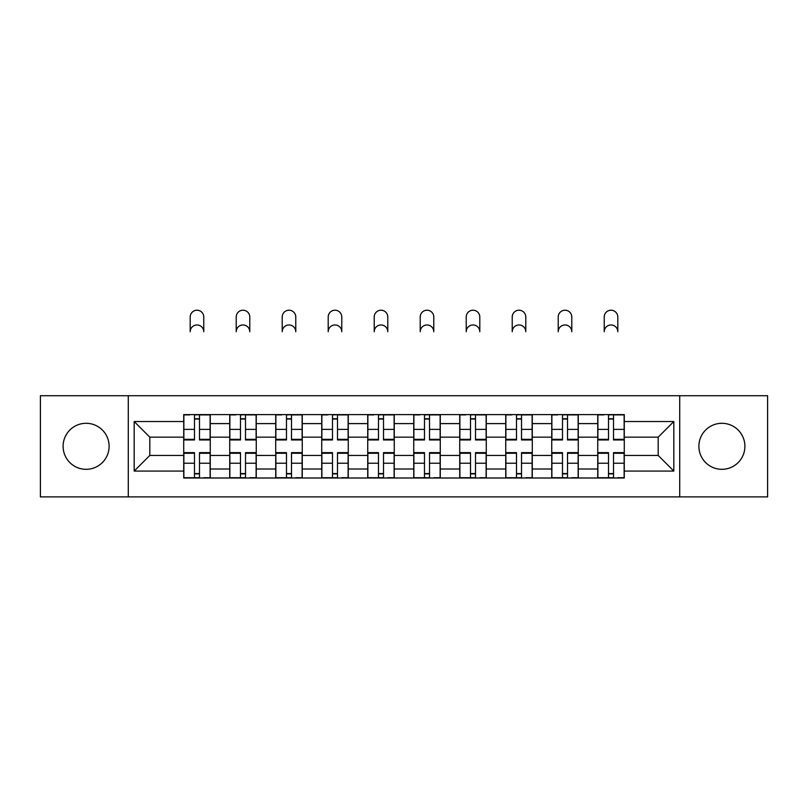 <?xml version="1.0" encoding="UTF-8"?>
<svg xmlns="http://www.w3.org/2000/svg" width="808" height="808" viewBox="0 0 808 808"><rect width="100%" height="100%" fill="white"/><g stroke="black" fill="none" stroke-linecap="round" stroke-linejoin="round"><path stroke-width="1.21" d="M721.887 423.301A22.998 22.998 0 0 0 698.89 446.309A22.998 22.998 0 0 0 721.887 469.307A22.998 22.998 0 0 0 744.895 446.309A22.998 22.998 0 0 0 721.887 423.301M86.113 423.301A22.998 22.998 0 0 0 63.105 446.309A22.998 22.998 0 0 0 86.113 469.307A22.998 22.998 0 0 0 109.11 446.309A22.998 22.998 0 0 0 86.113 423.301M679.72 496.88L767.6 496.88L767.6 395.728L40.4 395.728L40.4 496.88L679.72 496.88L679.72 395.728M229.724 478.003L229.724 423.594L210.262 423.594L210.262 478.003M210.262 423.594L210.262 414.605M229.724 423.594L229.724 414.605M256.257 414.605L256.257 478.003M275.72 478.003L275.72 414.605M302.263 414.605L302.263 478.003M321.725 478.003L321.725 414.605M348.268 414.605L348.268 478.003M367.731 478.003L367.731 414.605M394.264 414.605L394.264 478.003M413.736 478.003L413.736 414.605M440.269 414.605L440.269 478.003M459.732 478.003L459.732 414.605M486.275 414.605L486.275 478.003M505.737 478.003L505.737 414.605M532.28 414.605L532.28 478.003M551.743 478.003L551.743 414.605M578.275 414.605L578.275 478.003M597.738 478.003L597.738 414.605M597.738 455.449L578.275 455.449M551.743 455.449L532.28 455.449M505.737 455.449L486.275 455.449M459.732 455.449L440.269 455.449M413.736 455.449L394.264 455.449M367.731 455.449L348.268 455.449M321.725 455.449L302.263 455.449M275.72 455.449L256.257 455.449M229.724 455.449L210.262 455.449M597.738 437.158L578.275 437.158M551.743 437.158L532.28 437.158M505.737 437.158L486.275 437.158M459.732 437.158L440.269 437.158M413.736 437.158L394.264 437.158M367.731 437.158L348.268 437.158M321.725 437.158L302.263 437.158M275.72 437.158L256.257 437.158M229.724 437.158L210.262 437.158M149.803 455.449L183.719 455.449L183.719 437.158L149.803 437.158L149.803 455.449L134.178 471.074L134.178 421.534L183.719 421.534L183.719 437.158M624.281 437.158L624.281 455.449L658.197 455.449L658.197 437.158L624.281 437.158L624.281 414.605L183.719 414.605L183.719 421.534M624.281 421.534L673.822 421.534L673.822 471.074L624.281 471.074L624.281 455.449M183.719 455.449L183.719 478.003L624.281 478.003L624.281 471.074M183.719 471.074L134.178 471.074M128.28 496.88L128.28 395.728M199.495 473.579L194.476 473.579M194.476 419.029L199.495 419.029M245.501 473.579L240.481 473.579M240.481 419.029L245.501 419.029M291.496 473.579L286.486 473.579M286.486 419.029L291.496 419.029M337.502 473.579L332.492 473.579M332.492 419.029L337.502 419.029M383.507 473.579L378.487 473.579M378.487 419.029L383.507 419.029M429.513 473.579L424.493 473.579M424.493 419.029L429.513 419.029M475.508 473.579L470.498 473.579M470.498 419.029L475.508 419.029M521.514 473.579L516.504 473.579M516.504 419.029L521.514 419.029M567.519 473.579L562.499 473.579M562.499 419.029L567.519 419.029M613.525 473.579L608.505 473.579M608.505 419.029L613.525 419.029M134.178 421.534L149.803 437.158M658.197 455.449L673.822 471.074M658.197 437.158L673.822 421.534M203.768 331.745A6.787 6.787 0 0 0 196.99 324.957A6.787 6.787 0 0 0 190.203 331.745L190.203 316.999A6.787 6.787 0 0 1 196.99 310.211A6.787 6.787 0 0 1 203.768 316.999L203.768 331.745M199.495 439.34L210.11 439.34L210.11 439.966L199.495 439.966L199.495 414.898L210.11 414.898L204.212 414.898M210.11 439.34L210.11 414.898M194.476 418.736L199.495 418.736M189.759 414.898L183.86 414.898L183.86 439.966L194.476 439.966L194.476 414.898L203.768 414.605M183.86 414.898L190.203 414.605M194.476 453.268L183.86 453.268L183.86 452.642L194.476 452.642L194.476 477.71L183.86 477.71L189.759 477.71M183.86 453.268L183.86 477.71M199.495 473.882L194.476 473.882M204.212 477.71L210.11 477.71L210.11 452.642L199.495 452.642L199.495 477.71L190.203 477.71M210.11 477.71L203.768 477.71M249.773 331.745A6.787 6.787 0 0 0 242.986 324.957A6.787 6.787 0 0 0 236.209 331.745L236.209 316.999A6.787 6.787 0 0 1 242.986 310.211A6.787 6.787 0 0 1 249.773 316.999L249.773 331.745M245.501 439.34L256.116 439.34L256.116 439.966L245.501 439.966L245.501 414.898L256.116 414.898L250.217 414.898M256.116 439.34L256.116 414.898M240.481 418.736L245.501 418.736M235.764 414.898L229.866 414.898L229.866 439.966L240.481 439.966L240.481 414.898L249.773 414.605M229.866 414.898L236.209 414.605M295.779 331.745A6.787 6.787 0 0 0 288.991 324.957A6.787 6.787 0 0 0 282.214 331.745L282.214 316.999A6.787 6.787 0 0 1 288.991 310.211A6.787 6.787 0 0 1 295.779 316.999L295.779 331.745M291.496 439.34L302.111 439.34L302.111 439.966L291.496 439.966L291.496 414.898L302.111 414.898L296.213 414.898M302.111 439.34L302.111 414.898M286.486 418.736L291.496 418.736M281.77 414.898L275.871 414.898L275.871 439.966L286.486 439.966L286.486 414.898L295.779 414.605M275.871 414.898L282.214 414.605M240.481 453.268L229.866 453.268L229.866 452.642L240.481 452.642L240.481 477.71L229.866 477.71L235.764 477.71M229.866 453.268L229.866 477.71M245.501 473.882L240.481 473.882M250.217 477.71L256.116 477.71L256.116 452.642L245.501 452.642L245.501 477.71L236.209 477.71M256.116 477.71L249.773 477.71M286.486 453.268L275.871 453.268L275.871 452.642L286.486 452.642L286.486 477.71L275.871 477.71L281.77 477.71M275.871 453.268L275.871 477.71M291.496 473.882L286.486 473.882M296.213 477.71L302.111 477.71L302.111 452.642L291.496 452.642L291.496 477.71L282.214 477.71M302.111 477.71L295.779 477.71M341.774 331.745A6.787 6.787 0 0 0 334.997 324.957A6.787 6.787 0 0 0 328.21 331.745L328.21 316.999A6.787 6.787 0 0 1 334.997 310.211A6.787 6.787 0 0 1 341.774 316.999L341.774 331.745M337.502 439.34L348.117 439.34L348.117 439.966L337.502 439.966L337.502 414.898L348.117 414.898L342.218 414.898M348.117 439.34L348.117 414.898M332.492 418.736L337.502 418.736M327.775 414.898L321.877 414.898L321.877 439.966L332.492 439.966L332.492 414.898L341.774 414.605M321.877 414.898L328.21 414.605M387.779 331.745A6.787 6.787 0 0 0 381.002 324.957A6.787 6.787 0 0 0 374.215 331.745L374.215 316.999A6.787 6.787 0 0 1 381.002 310.211A6.787 6.787 0 0 1 387.779 316.999L387.779 331.745M383.507 439.34L394.122 439.34L394.122 439.966L383.507 439.966L383.507 414.898L394.122 414.898L388.224 414.898M394.122 439.34L394.122 414.898M378.487 418.736L383.507 418.736M373.771 414.898L367.872 414.898L367.872 439.966L378.487 439.966L378.487 414.898L387.779 414.605M367.872 414.898L374.215 414.605M433.785 331.745A6.787 6.787 0 0 0 426.998 324.957A6.787 6.787 0 0 0 420.221 331.745L420.221 316.999A6.787 6.787 0 0 1 426.998 310.211A6.787 6.787 0 0 1 433.785 316.999L433.785 331.745M429.513 439.34L440.128 439.34L440.128 439.966L429.513 439.966L429.513 414.898L440.128 414.898L434.229 414.898M440.128 439.34L440.128 414.898M424.493 418.736L429.513 418.736M419.776 414.898L413.878 414.898L413.878 439.966L424.493 439.966L424.493 414.898L433.785 414.605M413.878 414.898L420.221 414.605M332.492 453.268L321.877 453.268L321.877 452.642L332.492 452.642L332.492 477.71L321.877 477.71L327.775 477.71M321.877 453.268L321.877 477.71M337.502 473.882L332.492 473.882M342.218 477.71L348.117 477.71L348.117 452.642L337.502 452.642L337.502 477.71L328.21 477.71M348.117 477.71L341.774 477.71M378.487 453.268L367.872 453.268L367.872 452.642L378.487 452.642L378.487 477.71L367.872 477.71L373.771 477.71M367.872 453.268L367.872 477.71M383.507 473.882L378.487 473.882M388.224 477.71L394.122 477.71L394.122 452.642L383.507 452.642L383.507 477.71L374.215 477.71M394.122 477.71L387.779 477.71M424.493 453.268L413.878 453.268L413.878 452.642L424.493 452.642L424.493 477.71L413.878 477.71L419.776 477.71M413.878 453.268L413.878 477.71M429.513 473.882L424.493 473.882M434.229 477.71L440.128 477.71L440.128 452.642L429.513 452.642L429.513 477.71L420.221 477.71M440.128 477.71L433.785 477.71M479.79 331.745A6.787 6.787 0 0 0 473.003 324.957A6.787 6.787 0 0 0 466.226 331.745L466.226 316.999A6.787 6.787 0 0 1 473.003 310.211A6.787 6.787 0 0 1 479.79 316.999L479.79 331.745M475.508 439.34L486.123 439.34L486.123 439.966L475.508 439.966L475.508 414.898L486.123 414.898L480.225 414.898M486.123 439.34L486.123 414.898M470.498 418.736L475.508 418.736M465.782 414.898L459.883 414.898L459.883 439.966L470.498 439.966L470.498 414.898L479.79 414.605M459.883 414.898L466.226 414.605M470.498 453.268L459.883 453.268L459.883 452.642L470.498 452.642L470.498 477.71L459.883 477.71L465.782 477.71M459.883 453.268L459.883 477.71M475.508 473.882L470.498 473.882M480.225 477.71L486.123 477.71L486.123 452.642L475.508 452.642L475.508 477.71L466.226 477.71M486.123 477.71L479.79 477.71M525.786 331.745A6.787 6.787 0 0 0 519.009 324.957A6.787 6.787 0 0 0 512.221 331.745L512.221 316.999A6.787 6.787 0 0 1 519.009 310.211A6.787 6.787 0 0 1 525.786 316.999L525.786 331.745M521.514 439.34L532.129 439.34L532.129 439.966L521.514 439.966L521.514 414.898L532.129 414.898L526.23 414.898M532.129 439.34L532.129 414.898M516.504 418.736L521.514 418.736M511.787 414.898L505.889 414.898L505.889 439.966L516.504 439.966L516.504 414.898L525.786 414.605M505.889 414.898L512.221 414.605M516.504 453.268L505.889 453.268L505.889 452.642L516.504 452.642L516.504 477.71L505.889 477.71L511.787 477.71M505.889 453.268L505.889 477.71M521.514 473.882L516.504 473.882M526.23 477.71L532.129 477.71L532.129 452.642L521.514 452.642L521.514 477.71L512.221 477.71M532.129 477.71L525.786 477.71M571.791 331.745A6.787 6.787 0 0 0 565.014 324.957A6.787 6.787 0 0 0 558.227 331.745L558.227 316.999A6.787 6.787 0 0 1 565.014 310.211A6.787 6.787 0 0 1 571.791 316.999L571.791 331.745M567.519 439.34L578.134 439.34L578.134 439.966L567.519 439.966L567.519 414.898L578.134 414.898L572.236 414.898M578.134 439.34L578.134 414.898M562.499 418.736L567.519 418.736M557.783 414.898L551.884 414.898L551.884 439.966L562.499 439.966L562.499 414.898L571.791 414.605M551.884 414.898L558.227 414.605M562.499 453.268L551.884 453.268L551.884 452.642L562.499 452.642L562.499 477.71L551.884 477.71L557.783 477.71M551.884 453.268L551.884 477.71M567.519 473.882L562.499 473.882M572.236 477.71L578.134 477.71L578.134 452.642L567.519 452.642L567.519 477.71L558.227 477.71M578.134 477.71L571.791 477.71M617.797 331.745A6.787 6.787 0 0 0 611.01 324.957A6.787 6.787 0 0 0 604.232 331.745L604.232 316.999A6.787 6.787 0 0 1 611.01 310.211A6.787 6.787 0 0 1 617.797 316.999L617.797 331.745M613.525 439.34L624.14 439.34L624.14 439.966L613.525 439.966L613.525 414.898L624.14 414.898L618.241 414.898M624.14 439.34L624.14 414.898M608.505 418.736L613.525 418.736M603.788 414.898L597.89 414.898L597.89 439.966L608.505 439.966L608.505 414.898L617.797 414.605M597.89 414.898L604.232 414.605M608.505 453.268L597.89 453.268L597.89 452.642L608.505 452.642L608.505 477.71L597.89 477.71L603.788 477.71M597.89 453.268L597.89 477.71M613.525 473.882L608.505 473.882M618.241 477.71L624.14 477.71L624.14 452.642L613.525 452.642L613.525 477.71L604.232 477.71M624.14 477.71L617.797 477.71M551.743 423.594L532.28 423.594M505.737 423.594L486.275 423.594M459.732 423.594L440.269 423.594M413.736 423.594L394.264 423.594M367.731 423.594L348.268 423.594M321.725 423.594L302.263 423.594M275.72 423.594L256.257 423.594M597.738 423.594L578.275 423.594M551.743 469.014L532.28 469.014M505.737 469.014L486.275 469.014M459.732 469.014L440.269 469.014M413.736 469.014L394.264 469.014M367.731 469.014L348.268 469.014M321.725 469.014L302.263 469.014M275.72 469.014L256.257 469.014M229.724 469.014L210.262 469.014M597.738 469.014L578.275 469.014M199.495 429.381L210.11 429.381M183.86 439.34L194.476 439.34M183.86 429.381L194.476 429.381M194.476 463.226L183.86 463.226M210.11 453.268L199.495 453.268M210.11 463.226L199.495 463.226M245.501 429.381L256.116 429.381M229.866 439.34L240.481 439.34M229.866 429.381L240.481 429.381M291.496 429.381L302.111 429.381M275.871 439.34L286.486 439.34M275.871 429.381L286.486 429.381M240.481 463.226L229.866 463.226M256.116 453.268L245.501 453.268M256.116 463.226L245.501 463.226M286.486 463.226L275.871 463.226M302.111 453.268L291.496 453.268M302.111 463.226L291.496 463.226M337.502 429.381L348.117 429.381M321.877 439.34L332.492 439.34M321.877 429.381L332.492 429.381M383.507 429.381L394.122 429.381M367.872 439.34L378.487 439.34M367.872 429.381L378.487 429.381M429.513 429.381L440.128 429.381M413.878 439.34L424.493 439.34M413.878 429.381L424.493 429.381M332.492 463.226L321.877 463.226M348.117 453.268L337.502 453.268M348.117 463.226L337.502 463.226M378.487 463.226L367.872 463.226M394.122 453.268L383.507 453.268M394.122 463.226L383.507 463.226M424.493 463.226L413.878 463.226M440.128 453.268L429.513 453.268M440.128 463.226L429.513 463.226M475.508 429.381L486.123 429.381M459.883 439.34L470.498 439.34M459.883 429.381L470.498 429.381M470.498 463.226L459.883 463.226M486.123 453.268L475.508 453.268M486.123 463.226L475.508 463.226M521.514 429.381L532.129 429.381M505.889 439.34L516.504 439.34M505.889 429.381L516.504 429.381M516.504 463.226L505.889 463.226M532.129 453.268L521.514 453.268M532.129 463.226L521.514 463.226M567.519 429.381L578.134 429.381M551.884 439.34L562.499 439.34M551.884 429.381L562.499 429.381M562.499 463.226L551.884 463.226M578.134 453.268L567.519 453.268M578.134 463.226L567.519 463.226M613.525 429.381L624.14 429.381M597.89 439.34L608.505 439.34M597.89 429.381L608.505 429.381M608.505 463.226L597.89 463.226M624.14 453.268L613.525 453.268M624.14 463.226L613.525 463.226"/></g></svg>
